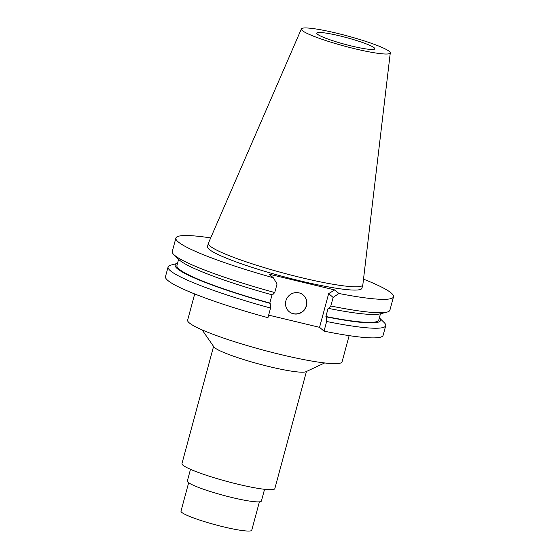 <?xml version="1.0" encoding="UTF-8"?>
<svg xmlns="http://www.w3.org/2000/svg" width="559" height="559" viewBox="0 0 559 559"><rect width="100%" height="100%" fill="white"/><g stroke="black" fill="none" stroke-linecap="round" stroke-linejoin="round"><path stroke-width="0.84" d="M389.323 51.428A46.048 5.29 -164.9 0 1 390.28 52.895A46.048 5.29 -164.9 0 1 350.109 47.585A46.048 5.29 -164.9 0 1 302.279 30.542A46.048 5.29 -164.9 0 1 301.371 28.907A46.048 5.29 -164.9 0 1 342.241 34.574A46.048 5.29 -164.9 0 1 389.323 51.428M374.188 47.794A30.032 3.452 15.1 0 0 343.233 36.74A30.032 3.452 15.1 0 0 316.806 33.163A30.032 3.452 15.1 0 0 317.414 34.176A30.032 3.452 15.1 0 0 348.369 45.23A30.032 3.452 15.1 0 0 374.803 48.808A30.032 3.452 15.1 0 0 374.188 47.794M390.28 52.895L362.84 284.824A79.986 9.196 -164.9 0 1 362.812 284.978A79.986 9.196 -164.9 0 1 292.42 275.44A79.986 9.196 -164.9 0 1 209.995 246.002A79.986 9.196 -164.9 0 1 208.367 243.305A79.986 9.196 -164.9 0 1 208.416 243.158L301.371 28.907M208.367 243.305L207.48 246.603A79.986 9.196 15.1 0 0 209.108 249.293A79.986 9.196 15.1 0 0 291.532 278.731A79.986 9.196 15.1 0 0 361.925 288.269L362.812 284.978M363.511 279.151A112.701 12.955 -164.9 0 1 391.216 293A112.701 12.955 -164.9 0 1 393.515 296.794A112.701 12.955 -164.9 0 1 338.901 293.482L334.722 289.932L269.124 274.189L273.295 277.739A112.701 12.955 -164.9 0 1 178.181 241.872A112.701 12.955 -164.9 0 1 175.889 238.078A112.701 12.955 -164.9 0 1 210.694 237.917M168.091 266.964L165.485 276.621A112.701 12.955 15.1 0 0 167.784 280.422A112.701 12.955 15.1 0 0 267.957 317.687L270.563 308.03A112.701 12.955 -164.9 0 1 170.39 270.766A112.701 12.955 -164.9 0 1 168.091 266.964A112.701 12.955 -164.9 0 1 170.977 265.057L177.517 263.394A106.336 12.221 -164.9 0 0 177.364 268.683A106.336 12.221 -164.9 0 0 270.193 303.376L270.563 308.03M338.901 293.482L333.136 297.43L330.823 305.997L328.552 308.4L328.175 308.086L325.904 316.52L326.274 316.834A106.336 12.221 -164.9 0 0 379.365 317.868L384.187 322.585A112.701 12.955 -164.9 0 1 385.717 325.687L383.111 335.344A112.701 12.955 15.1 0 1 324.038 331.145L319.559 327.336L268.648 315.122M175.889 238.078L172.27 251.48A112.701 12.955 15.1 0 0 173.8 254.583A112.701 12.955 15.1 0 0 174.569 255.274A112.701 12.955 15.1 0 0 274.742 292.539L272.471 294.942A106.336 12.221 15.1 0 1 179.642 260.249A106.336 12.221 15.1 0 1 178.915 259.593L173.8 254.583M273.295 277.739L277.054 283.972L274.742 292.539M334.722 289.932L328.657 293.622L319.559 327.336M299.009 292.867A10.907 10.523 130.3 0 0 286.781 298.555A10.907 10.523 130.3 0 0 289.122 311.636A10.907 10.523 130.3 0 0 293.363 313.788A10.907 10.523 130.3 0 0 305.591 308.093A10.907 10.523 130.3 0 0 303.244 295.012A10.907 10.523 130.3 0 0 299.009 292.867M272.044 294.824L269.822 303.062L270.193 303.376M178.621 259.306L176.93 265.567A104.533 12.012 15.1 0 0 179.062 269.089A104.533 12.012 15.1 0 0 269.822 303.062M333.136 297.43L328.657 293.622M330.823 305.997A112.701 12.955 15.1 0 0 387.01 312.111A112.701 12.955 15.1 0 0 389.896 310.196L393.515 296.794M385.717 325.687A112.701 12.955 -164.9 0 1 326.645 321.488L326.274 316.834M324.038 331.145L326.645 321.488M328.552 308.4A106.336 12.221 15.1 0 0 380.071 313.865L387.01 312.111M325.904 316.52A104.533 12.012 15.1 0 0 378.778 320.027L380.469 313.767M303.16 294.935A10.907 10.523 -49.7 0 1 305.389 307.995A10.907 10.523 -49.7 0 1 293.189 313.634A10.907 10.523 -49.7 0 1 289.038 311.566M194.7 293.957L187.628 320.181A79.986 9.196 15.1 0 0 189.256 322.871A79.986 9.196 15.1 0 0 271.681 352.317A79.986 9.196 15.1 0 0 342.066 361.855L349.144 335.631M324.646 362.952L305.92 371.721A48.095 5.527 -164.9 0 1 261.081 364.566A48.095 5.527 -164.9 0 1 214.656 347.677A48.095 5.527 -164.9 0 1 213.901 346.894L202.127 329.894M213.573 346.419L181.968 463.565A48.095 5.527 15.1 0 0 182.947 465.186A48.095 5.527 15.1 0 0 232.509 482.885A48.095 5.527 15.1 0 0 274.832 488.622L306.444 371.476M190.493 469.322L187.335 481.04A38.361 4.409 15.1 0 0 188.117 482.333A38.361 4.409 15.1 0 0 227.646 496.448A38.361 4.409 15.1 0 0 261.402 501.025L264.568 489.307M188.656 482.745L180.99 511.136A36.642 4.213 15.1 0 0 181.738 512.372A36.642 4.213 15.1 0 0 219.498 525.858A36.642 4.213 15.1 0 0 251.746 530.225L259.404 501.835"/></g></svg>
